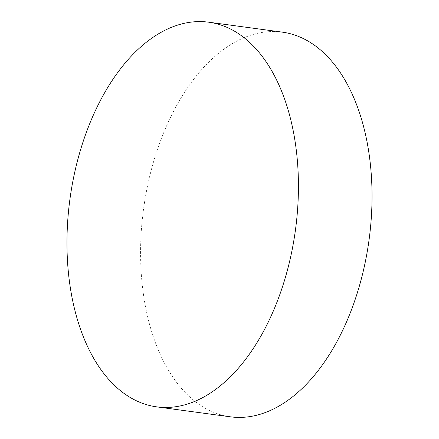 <?xml version="1.0" encoding="UTF-8"?>
<svg xmlns="http://www.w3.org/2000/svg" width="439" height="439" viewBox="0 0 439 439"><rect width="100%" height="100%" fill="white"/><g stroke="black" fill="none" stroke-linecap="round" stroke-linejoin="round"><path stroke-width="0.33" stroke-dasharray="2.19 1.65" d="M282.288 32.14A194.082 113.805 -82.3 0 0 218.386 53.443A194.082 113.805 -82.3 0 0 140.732 263.005A194.082 113.805 -82.3 0 0 230.316 416.809"/><path stroke-width="0.66" d="M220.614 385.557A194.082 113.805 97.7 0 1 156.712 406.86A194.082 113.805 97.7 0 1 67.129 253.056A194.082 113.805 97.7 0 1 144.782 43.499A194.082 113.805 97.7 0 1 208.684 22.191A194.082 113.805 97.7 0 1 298.268 175.995A194.082 113.805 97.7 0 1 220.614 385.557M156.712 406.86L230.316 416.809A194.082 113.805 -82.3 0 0 294.218 395.501A194.082 113.805 -82.3 0 0 371.871 185.944A194.082 113.805 -82.3 0 0 282.288 32.14L208.684 22.191"/></g></svg>
